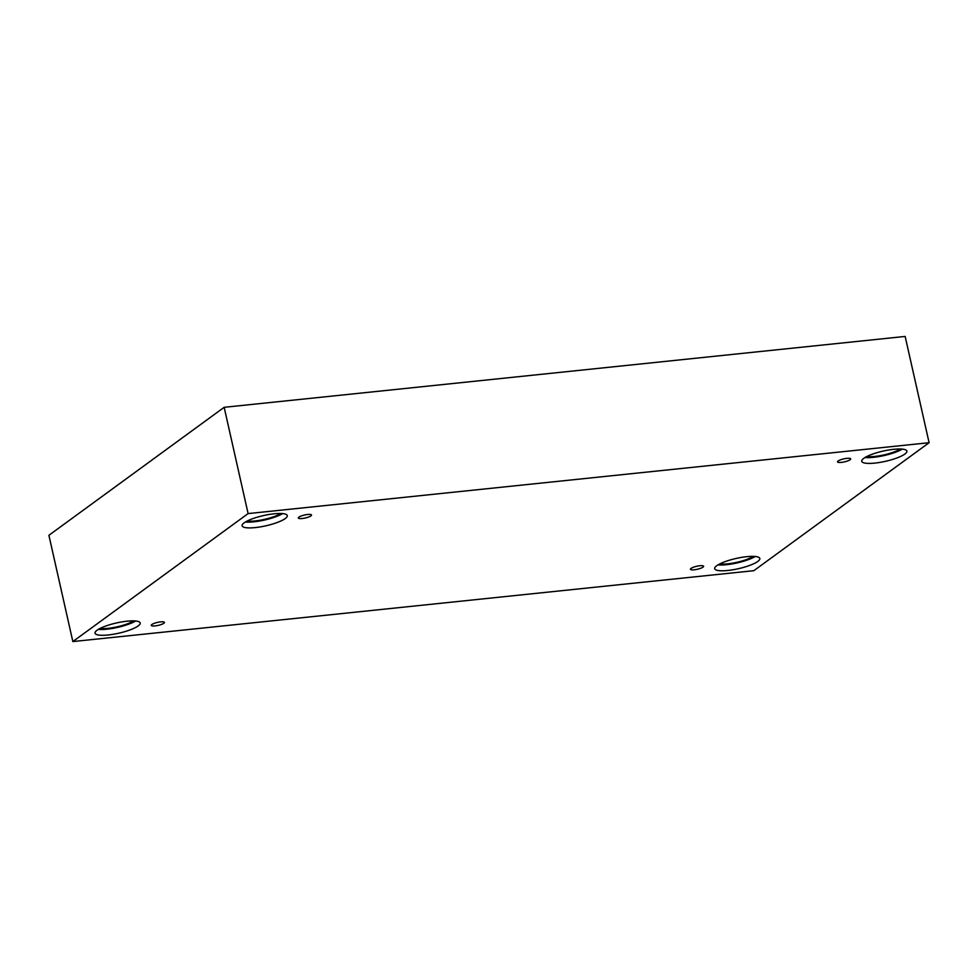 <?xml version="1.0" encoding="UTF-8"?>
<svg xmlns="http://www.w3.org/2000/svg" width="978" height="978" viewBox="0 0 978 978"><rect width="100%" height="100%" fill="white"/><g stroke="black" fill="none" stroke-linecap="round" stroke-linejoin="round"><path stroke-width="1.47" d="M72.849 641.568L753.842 570.687L929.1 442.704L905.151 336.432L224.158 407.313L48.9 535.296L72.849 641.568L248.106 513.584L224.158 407.313M846.85 458.364A6.748 1.528 -12.7 0 1 850.677 458.89A6.748 1.528 -12.7 0 1 844.43 461.873A6.748 1.528 -12.7 0 1 837.51 461.861A6.748 1.528 -12.7 0 1 846.85 458.364M929.1 442.704L248.106 513.584M307.667 514.489A6.748 1.528 -12.7 0 1 311.493 515.015A6.748 1.528 -12.7 0 1 305.246 517.998A6.748 1.528 -12.7 0 1 298.327 517.985A6.748 1.528 -12.7 0 1 307.667 514.489M160.6 621.886A6.748 1.528 -12.7 0 1 164.438 622.411A6.748 1.528 -12.7 0 1 158.191 625.382A6.748 1.528 -12.7 0 1 151.272 625.382A6.748 1.528 -12.7 0 1 160.6 621.886M699.783 565.761A6.748 1.528 -12.7 0 1 703.622 566.286A6.748 1.528 -12.7 0 1 697.375 569.257A6.748 1.528 -12.7 0 1 690.456 569.257A6.748 1.528 -12.7 0 1 699.783 565.761M274.121 513.792A23.142 5.245 -12.7 0 1 287.263 515.602A23.142 5.245 -12.7 0 1 265.845 525.809A23.142 5.245 -12.7 0 1 242.116 525.773A23.142 5.245 -12.7 0 1 274.121 513.792M893.758 449.305A23.142 5.245 -12.7 0 1 906.899 451.102A23.142 5.245 -12.7 0 1 885.469 461.31A23.142 5.245 -12.7 0 1 861.74 461.274A23.142 5.245 -12.7 0 1 893.758 449.305M746.703 556.69A23.142 5.245 -12.7 0 1 759.833 558.499A23.142 5.245 -12.7 0 1 738.414 568.695A23.142 5.245 -12.7 0 1 714.686 568.67A23.142 5.245 -12.7 0 1 746.703 556.69M127.067 621.189A23.142 5.245 -12.7 0 1 140.209 622.998A23.142 5.245 -12.7 0 1 118.778 633.194A23.142 5.245 -12.7 0 1 95.049 633.169A23.142 5.245 -12.7 0 1 127.067 621.189M133.656 620.871A20.245 4.584 -12.7 0 1 100.062 628.451M98.338 629.392A23.142 5.245 167.3 0 0 135.624 620.993M753.292 556.384A20.245 4.584 -12.7 0 1 719.686 563.951M717.974 564.893A23.142 5.245 167.3 0 0 755.248 556.494M900.347 448.988A20.245 4.584 -12.7 0 1 866.752 456.567M865.029 457.508A23.142 5.245 167.3 0 0 902.315 449.11M280.723 513.487A20.245 4.584 -12.7 0 1 247.116 521.054M245.392 522.007A23.142 5.245 167.3 0 0 282.679 513.597"/></g></svg>
